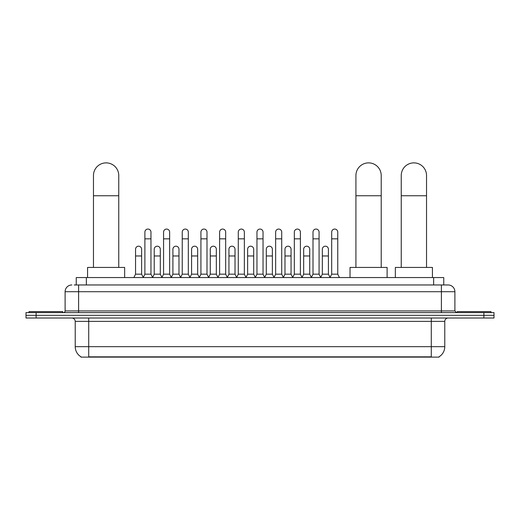 <?xml version="1.0" encoding="UTF-8"?>
<svg xmlns="http://www.w3.org/2000/svg" width="520" height="520" viewBox="0 0 520 520"><rect width="100%" height="100%" fill="white"/><g stroke="black" fill="none" stroke-linecap="round" stroke-linejoin="round"><path stroke-width="0.78" d="M76.245 284.967L76.245 277.55L443.755 277.55L443.755 284.967M439.043 356.791L439.043 357.123L80.957 357.123L80.957 356.791M81.061 356.85A11.804 11.804 0 0 1 75.225 346.671L88.712 346.671L88.712 356.85L431.288 356.85L431.288 346.671L444.776 346.671L444.776 321.386A3.374 3.374 0 0 1 448.143 318.012M75.225 346.671L75.225 321.386C75.03 319.332 73.905 318.214 71.858 318.012M438.938 356.85A11.804 11.804 0 0 0 444.776 346.671M36.114 312.618L494 312.618L494 315.315L26 315.315L26 318.012L36.114 318.012L36.114 315.315L26 315.315L26 312.618L36.114 312.618L36.114 315.315L494 315.315L494 318.012L36.114 318.012M74.373 284.967L448.143 284.967A6.74 6.74 0 0 1 454.89 291.714L454.89 310.928L456.573 312.618M74.217 284.967L78.598 284.967L78.598 291.714L65.111 291.714L65.111 310.928A1.683 1.683 0 0 1 63.427 312.618M71.858 284.967A6.74 6.74 0 0 0 65.111 291.714M454.89 291.714L441.402 291.714L441.402 284.967L448.143 284.967M62.751 312.618L62.751 311.603L29.036 311.603L29.036 312.618M490.965 312.618L490.965 311.603L457.249 311.603L457.249 312.618M93.47 267.436L93.47 175.519A12.643 12.643 0 0 1 106.112 162.877A12.643 12.643 0 0 1 118.755 175.519A12.643 12.643 0 0 0 106.112 162.877M118.755 267.436L118.755 175.519M124.657 277.55L124.657 267.436L87.568 267.436L87.568 277.55M355.927 267.436L355.927 175.519A12.643 12.643 0 0 1 368.57 162.877A12.643 12.643 0 0 1 381.212 175.519A12.643 12.643 0 0 0 368.57 162.877M381.212 267.436L381.212 175.519M387.114 277.55L387.114 267.436L350.025 267.436L350.025 277.55M401.245 267.436L401.245 175.519A12.643 12.643 0 0 1 413.887 162.877A12.643 12.643 0 0 1 426.53 175.519A12.643 12.643 0 0 0 413.887 162.877M426.53 267.436L426.53 175.519M432.432 277.55L432.432 267.436L395.343 267.436L395.343 277.55M143.202 277.55L144.885 274.177L150.956 274.177L152.646 277.55M150.956 274.177L150.956 232.096A3.035 3.035 0 0 0 147.921 229.067A3.035 3.035 0 0 1 148.115 229.073M144.885 274.177L144.885 238.843L150.956 238.843M144.885 238.843L144.885 232.096A3.035 3.035 0 0 1 147.921 229.067M161.883 277.55L163.566 274.177L169.637 274.177L171.321 277.55M169.637 274.177L169.637 232.096A3.035 3.035 0 0 0 166.602 229.067A3.035 3.035 0 0 1 166.79 229.073M163.566 274.177L163.566 238.843L169.637 238.843M163.566 238.843L163.566 232.096A3.035 3.035 0 0 1 166.602 229.067M180.564 277.55L182.247 274.177L188.318 274.177L190.002 277.55M188.318 274.177L188.318 232.096A3.035 3.035 0 0 0 185.283 229.067A3.035 3.035 0 0 1 185.471 229.073M182.247 274.177L182.247 238.843L188.318 238.843M182.247 238.843L182.247 232.096A3.035 3.035 0 0 1 185.283 229.067M199.238 277.55L200.928 274.177L206.999 274.177L208.683 277.55M206.999 274.177L206.999 232.096A3.035 3.035 0 0 0 203.964 229.067A3.035 3.035 0 0 1 204.152 229.073M200.928 274.177L200.928 238.843L206.999 238.843M200.928 238.843L200.928 232.096A3.035 3.035 0 0 1 203.964 229.067M217.919 277.55L219.609 274.177L225.674 274.177L227.364 277.55M225.674 274.177L225.674 232.096A3.035 3.035 0 0 0 222.638 229.067A3.035 3.035 0 0 1 222.833 229.073M219.609 274.177L219.609 238.843L225.674 238.843M219.609 238.843L219.609 232.096A3.035 3.035 0 0 1 222.638 229.067M236.6 277.55L238.284 274.177L244.355 274.177L246.038 277.55M244.355 274.177L244.355 232.096A3.035 3.035 0 0 0 241.319 229.067A3.035 3.035 0 0 1 241.514 229.073M238.284 274.177L238.284 238.843L244.355 238.843M238.284 238.843L238.284 232.096A3.035 3.035 0 0 1 241.319 229.067M255.281 277.55L256.964 274.177L263.036 274.177L264.719 277.55M263.036 274.177L263.036 232.096A3.035 3.035 0 0 0 260 229.067A3.035 3.035 0 0 1 260.189 229.073M256.964 274.177L256.964 238.843L263.036 238.843M256.964 238.843L256.964 232.096A3.035 3.035 0 0 1 260 229.067M273.962 277.55L275.646 274.177L281.717 274.177L283.4 277.55M281.717 274.177L281.717 232.096A3.035 3.035 0 0 0 278.681 229.067A3.035 3.035 0 0 1 278.87 229.073M275.646 274.177L275.646 238.843L281.717 238.843M275.646 238.843L275.646 232.096A3.035 3.035 0 0 1 278.681 229.067M292.637 277.55L294.327 274.177L300.391 274.177L302.081 277.55M300.391 274.177L300.391 232.096A3.035 3.035 0 0 0 297.362 229.067A3.035 3.035 0 0 1 297.55 229.073M294.327 274.177L294.327 238.843L300.391 238.843M294.327 238.843L294.327 232.096A3.035 3.035 0 0 1 297.362 229.067M311.317 277.55L313.001 274.177L319.072 274.177L320.762 277.55M319.072 274.177L319.072 232.096A3.035 3.035 0 0 0 316.036 229.067A3.035 3.035 0 0 1 316.231 229.073M313.001 274.177L313.001 238.843L319.072 238.843M313.001 238.843L313.001 232.096A3.035 3.035 0 0 1 316.036 229.067M329.999 277.55L331.682 274.177L337.753 274.177L339.437 277.55M337.753 274.177L337.753 232.096A3.035 3.035 0 0 0 334.718 229.067A3.035 3.035 0 0 1 334.906 229.073M331.682 274.177L331.682 238.843L337.753 238.843M331.682 238.843L331.682 232.096A3.035 3.035 0 0 1 334.718 229.067M133.861 277.55L135.551 274.177L141.615 274.177L143.254 277.446M141.615 274.177L141.615 249.23A3.035 3.035 0 0 0 138.775 246.201A3.035 3.035 0 0 1 141.615 249.23M135.551 274.177L135.551 255.97L141.615 255.97M135.551 255.97L135.551 249.23A3.035 3.035 0 0 1 138.775 246.201M152.594 277.446L154.226 274.177L160.297 274.177L161.935 277.446M160.297 274.177L160.297 249.23A3.035 3.035 0 0 0 157.456 246.201A3.035 3.035 0 0 1 160.297 249.23M154.226 274.177L154.226 255.97L160.297 255.97M154.226 255.97L154.226 249.23A3.035 3.035 0 0 1 157.456 246.201M171.275 277.446L172.906 274.177L178.978 274.177L180.609 277.446M178.978 274.177L178.978 249.23A3.035 3.035 0 0 0 176.131 246.201A3.035 3.035 0 0 1 178.978 249.23M172.906 274.177L172.906 255.97L178.978 255.97M172.906 255.97L172.906 249.23A3.035 3.035 0 0 1 176.131 246.201M189.95 277.446L191.588 274.177L197.659 274.177L199.29 277.446M197.659 274.177L197.659 249.23A3.035 3.035 0 0 0 194.811 246.201A3.035 3.035 0 0 1 197.659 249.23M191.588 274.177L191.588 255.97L197.659 255.97M191.588 255.97L191.588 249.23A3.035 3.035 0 0 1 194.811 246.201M208.631 277.446L210.269 274.177L216.333 274.177L217.971 277.446M216.333 274.177L216.333 249.23A3.035 3.035 0 0 0 213.493 246.201A3.035 3.035 0 0 1 216.333 249.23M210.269 274.177L210.269 255.97L216.333 255.97M210.269 255.97L210.269 249.23A3.035 3.035 0 0 1 213.493 246.201M227.311 277.446L228.943 274.177L235.014 274.177L236.652 277.446M235.014 274.177L235.014 249.23A3.035 3.035 0 0 0 232.174 246.201A3.035 3.035 0 0 1 235.014 249.23M228.943 274.177L228.943 255.97L235.014 255.97M228.943 255.97L228.943 249.23A3.035 3.035 0 0 1 232.174 246.201M245.993 277.446L247.624 274.177L253.695 274.177L255.333 277.446M253.695 274.177L253.695 249.23A3.035 3.035 0 0 0 250.848 246.201A3.035 3.035 0 0 1 253.695 249.23M247.624 274.177L247.624 255.97L253.695 255.97M247.624 255.97L247.624 249.23A3.035 3.035 0 0 1 250.848 246.201M264.667 277.446L266.305 274.177L272.376 274.177L274.007 277.446M272.376 274.177L272.376 249.23A3.035 3.035 0 0 0 269.529 246.201A3.035 3.035 0 0 1 272.376 249.23M266.305 274.177L266.305 255.97L272.376 255.97M266.305 255.97L266.305 249.23A3.035 3.035 0 0 1 269.529 246.201M283.348 277.446L284.986 274.177L291.057 274.177L292.689 277.446M291.057 274.177L291.057 249.23A3.035 3.035 0 0 0 288.21 246.201A3.035 3.035 0 0 1 291.057 249.23M284.986 274.177L284.986 255.97L291.057 255.97M284.986 255.97L284.986 249.23A3.035 3.035 0 0 1 288.21 246.201M302.029 277.446L303.667 274.177L309.731 274.177L311.37 277.446M309.731 274.177L309.731 249.23A3.035 3.035 0 0 0 306.891 246.201A3.035 3.035 0 0 1 309.731 249.23M303.667 274.177L303.667 255.97L309.731 255.97M303.667 255.97L303.667 249.23A3.035 3.035 0 0 1 306.891 246.201M320.71 277.446L322.342 274.177L328.413 274.177L330.05 277.446M328.413 274.177L328.413 249.23A3.035 3.035 0 0 0 325.572 246.201A3.035 3.035 0 0 1 328.413 249.23M322.342 274.177L322.342 255.97L328.413 255.97M322.342 255.97L322.342 249.23A3.035 3.035 0 0 1 325.572 246.201M429.936 357.123L429.936 356.791M90.064 357.123L90.064 356.791M86.359 284.967L86.359 277.55M433.641 284.967L433.641 277.55M431.288 318.012L431.288 321.386L75.225 321.386M444.776 321.386L431.288 321.386L431.288 346.671L88.712 346.671L88.712 318.012M483.886 318.012L483.886 312.618M78.598 312.618L78.598 310.928L454.89 310.928M65.111 310.928L78.598 310.928L78.598 291.714L441.402 291.714L441.402 312.618M93.47 195.754L118.755 195.754M355.927 195.754L381.212 195.754M401.245 195.754L426.53 195.754"/></g></svg>
